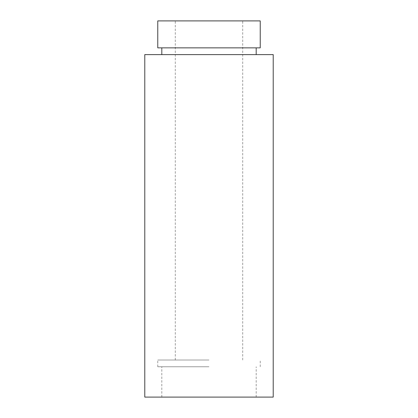 <?xml version="1.0" encoding="UTF-8"?>
<svg xmlns="http://www.w3.org/2000/svg" width="418" height="418" viewBox="0 0 418 418"><rect width="100%" height="100%" fill="white"/><g stroke="black" fill="none" stroke-linecap="round" stroke-linejoin="round"><path stroke-width="0.31" stroke-dasharray="2.09 1.57" d="M209 366.764L157.764 366.764L209 366.764M273.215 397.1L144.785 397.1M209 360.018L157.764 360.018L209 360.018M260.236 20.9L157.764 20.9M260.236 47.866L157.764 47.866M273.215 54.612L144.785 54.612M209 397.1L256.192 397.1L209 397.1M209 54.612L161.808 54.612L209 54.612M209 20.9L242.712 20.9L209 20.9M161.808 397.1L161.808 366.764M157.764 366.764L157.764 360.018M175.288 360.018L175.288 20.9M242.712 360.018L242.712 20.9M260.236 366.764L260.236 360.018M256.192 397.1L256.192 366.764"/><path stroke-width="0.63" d="M209 47.866L260.236 47.866L260.236 20.9L157.764 20.9L157.764 47.866L209 47.866M209 397.1L273.215 397.1L273.215 54.612L144.785 54.612L144.785 397.1L209 397.1M256.192 54.612L256.192 47.866M161.808 54.612L161.808 47.866"/></g></svg>

